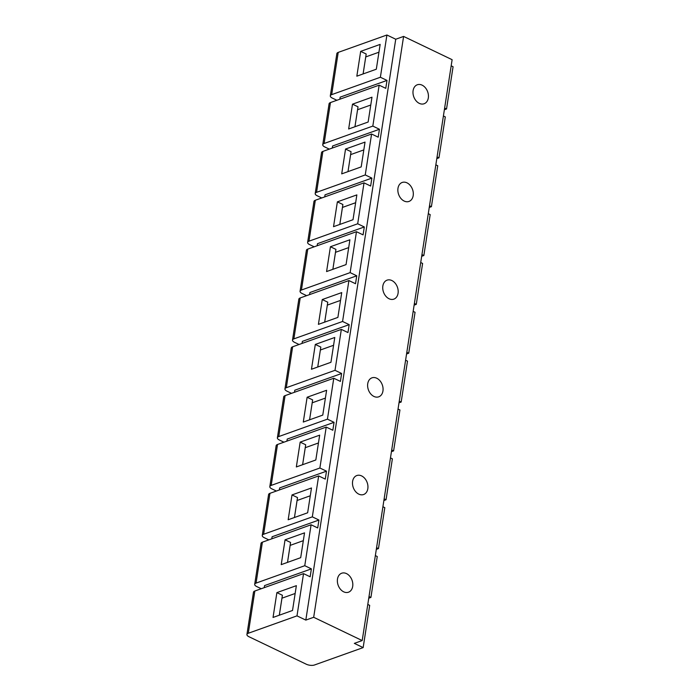 <?xml version="1.0" encoding="UTF-8"?>
<svg xmlns="http://www.w3.org/2000/svg" width="700" height="700" viewBox="0 0 700 700"><rect width="100%" height="100%" fill="white"/><g stroke="black" fill="none" stroke-linecap="round" stroke-linejoin="round"><path stroke-width="1.05" d="M451.168 65.826L453.075 66.736L446.53 108.981L444.369 109.751M375.349 555.599L377.248 556.509L370.912 597.433L369.014 596.523M382.909 506.756L384.808 507.666L378.473 548.59L376.574 547.68M390.469 457.905L392.376 458.824L386.041 499.748L384.134 498.829M398.029 409.062L399.936 409.973L393.601 450.896L391.694 449.986M405.598 360.22L407.496 361.13L401.161 402.054L399.262 401.144M413.158 311.369L415.056 312.287L408.721 353.211L406.822 352.293M420.717 262.526L422.616 263.436L416.281 304.36L414.382 303.45M428.277 213.684L430.185 214.594L423.85 255.517L421.942 254.608M435.838 164.832L437.745 165.742L431.41 206.675L429.502 205.756M443.406 115.99L445.305 116.9L438.97 157.824L437.071 156.914M446.53 108.981L444.631 108.071M363.151 647.605L354.331 643.37L362.197 640.561L313.679 617.286L305.812 620.095L296.993 615.869L248.29 633.264A5.845 2.363 -171.2 0 0 246.925 634.489A5.845 2.363 -171.2 0 0 248.955 636.72L306.294 664.221A5.845 2.363 -171.2 0 0 314.449 665L363.151 647.605L369.688 605.36L367.789 604.441M336.875 100.275L332.342 98.096A5.845 2.363 -171.2 0 1 330.312 95.865A5.845 2.363 -171.2 0 1 331.678 94.64L380.38 77.245L386.916 35L338.214 52.395A5.845 2.363 -171.2 0 0 336.849 53.62L330.312 95.865M321.746 197.96L317.214 195.79A5.845 2.363 8.8 0 1 315.192 193.559L321.527 152.635A5.845 2.363 -171.2 0 1 322.892 151.41L371.586 134.015L365.251 174.939L371.866 178.106L370.641 186.034L364.026 182.857L357.691 223.781L364.306 226.957L363.081 234.876L356.466 231.7L350.131 272.624L356.746 275.8L355.521 283.719L348.906 280.551L342.571 321.475L349.186 324.642L347.961 332.57L341.346 329.394L335.011 370.317L341.626 373.494L340.401 381.412L333.777 378.236L327.442 419.16L334.058 422.336L332.832 430.255L326.217 427.088L319.882 468.011L326.498 471.179L325.273 479.106L318.658 475.93L312.322 516.854L318.938 520.03L317.713 527.949L311.098 524.773L304.762 565.696L311.377 568.872L310.152 576.791L303.537 573.624L296.993 615.869M362.197 640.561L452.121 59.692L403.602 36.417L395.736 39.235L305.812 620.095M395.736 39.235L386.916 35M339.85 99.207L340.165 97.151L386.995 80.421L380.38 77.245M386.995 80.421L385.77 88.34L379.155 85.164L372.82 126.087L379.435 129.264L378.201 137.183L371.586 134.015M356.834 76.178L376.311 69.221L380.152 44.398L360.675 51.363L356.834 76.178M370.912 597.433L368.751 598.211M311.098 524.773L262.395 542.176A5.845 2.363 -171.2 0 0 261.03 543.392L254.695 584.316A5.845 2.363 8.8 0 1 256.06 583.1L304.762 565.696M378.473 548.59L376.311 549.36M271.793 538.816L272.108 536.76L318.938 520.03M268.817 539.884L264.285 537.705A5.845 2.363 8.8 0 1 262.255 535.474A5.845 2.363 8.8 0 1 263.62 534.258L312.322 516.854M386.041 499.748L383.871 500.517M326.217 427.088L277.515 444.483A5.845 2.363 -171.2 0 0 276.15 445.707L269.815 486.631A5.845 2.363 8.8 0 1 271.18 485.406L319.882 468.011M393.601 450.896L391.44 451.675M286.912 441.123L287.236 439.066L334.058 422.336M283.938 442.19L279.405 440.02A5.845 2.363 8.8 0 1 277.384 437.78A5.845 2.363 8.8 0 1 278.749 436.564L327.442 419.16M401.161 402.054L399 402.824M341.346 329.394L292.644 346.789A5.845 2.363 -171.2 0 0 291.279 348.014L284.944 388.938A5.845 2.363 8.8 0 1 286.309 387.713L335.011 370.317M408.721 353.211L406.56 353.981M302.041 343.438L302.356 341.373L349.186 324.642M299.066 344.496L294.534 342.326A5.845 2.363 8.8 0 1 292.504 340.095A5.845 2.363 8.8 0 1 293.869 338.87L342.571 321.475M416.281 304.36L414.12 305.139M356.466 231.7L307.764 249.104A5.845 2.363 -171.2 0 0 306.399 250.32L300.064 291.244A5.845 2.363 8.8 0 1 301.429 290.027L350.131 272.624M423.85 255.517L421.68 256.287M317.161 245.744L317.476 243.688L364.306 226.957M314.186 246.811L309.654 244.632A5.845 2.363 8.8 0 1 307.624 242.401A5.845 2.363 8.8 0 1 308.989 241.176L357.691 223.781M431.41 206.675L429.249 207.445M438.97 157.824L436.809 158.602M332.281 148.05L332.605 145.994L379.435 129.264M329.306 149.117L324.783 146.947A5.845 2.363 8.8 0 1 322.752 144.707A5.845 2.363 8.8 0 1 324.118 143.491L372.82 126.087M315.192 193.559A5.845 2.363 8.8 0 1 316.558 192.334L365.251 174.939M341.705 173.871L345.546 149.048L365.033 142.091L361.191 166.906L341.705 173.871M324.721 196.901L325.045 194.836L371.866 178.106M364.026 182.857L315.324 200.252A5.845 2.363 -171.2 0 0 313.959 201.477L307.624 242.401M333.533 226.678L337.374 201.854L356.86 194.898L353.01 219.713L333.533 226.678M326.585 271.565L330.426 246.741L349.904 239.785L346.062 264.6L326.585 271.565M309.601 294.586L309.916 292.53L356.746 275.8M306.626 295.654L302.094 293.484A5.845 2.363 8.8 0 1 300.064 291.244M348.906 280.551L300.204 297.946A5.845 2.363 -171.2 0 0 298.839 299.171L292.504 340.095M318.412 324.363L322.254 299.547L341.731 292.591L337.89 317.406L318.412 324.363M311.465 369.25L315.306 344.435L334.784 337.47L330.942 362.294L311.465 369.25M294.473 392.28L294.796 390.224L341.626 373.494M291.498 393.348L286.974 391.169A5.845 2.363 8.8 0 1 284.944 388.938M333.777 378.236L285.084 395.64A5.845 2.363 -171.2 0 0 283.719 396.856L277.384 437.78M303.284 422.056L307.125 397.241L326.611 390.276L322.77 415.1L303.284 422.056M296.336 466.944L300.178 442.12L319.664 435.164L315.822 459.979L296.336 466.944M279.352 489.974L279.676 487.909L326.498 471.179M276.377 491.032L271.845 488.863A5.845 2.363 8.8 0 1 269.815 486.631M318.658 475.93L269.955 493.325A5.845 2.363 -171.2 0 0 268.59 494.55L262.255 535.474M288.164 519.75L292.005 494.926L311.483 487.97L307.641 512.785L288.164 519.75M281.216 564.637L285.058 539.814L304.535 532.858L300.694 557.673L281.216 564.637M264.233 587.659L264.547 585.602L311.377 568.872M261.257 588.726L256.725 586.556A5.845 2.363 8.8 0 1 254.695 584.316M303.537 573.624L254.835 591.019A5.845 2.363 -171.2 0 0 253.47 592.244L246.925 634.489M273.044 617.444L276.885 592.62L296.363 585.664L292.521 610.479L273.044 617.444M379.155 85.164L330.453 102.567A5.845 2.363 -171.2 0 0 329.088 103.784L322.752 144.707M348.652 128.984L368.139 122.028L371.98 97.204L352.502 104.169L348.652 128.984M363.099 73.938L366.188 54.005L360.675 51.363M378.945 52.211L365.733 56.928L363.116 73.938M363.825 149.905L350.621 154.621L347.996 171.623L351.059 151.699L345.546 149.048M355.644 202.711L342.449 207.428L339.815 224.429L342.886 204.505L337.374 201.854M348.696 247.599L335.501 252.315L332.868 269.316L335.939 249.384L330.426 246.741M324.678 322.131L327.766 302.19L322.254 299.547M340.524 300.405L327.311 305.113M317.73 367.01L320.819 347.078L315.306 344.435M333.576 345.293L320.364 350L317.748 367.01M325.404 398.09L312.2 402.806L309.575 419.816L312.637 399.884L307.125 397.241M318.447 442.977L305.252 447.694L302.619 464.695L305.69 444.771L300.178 442.12M310.275 495.784L297.08 500.5L294.446 517.501L297.517 497.577L292.005 494.926M303.328 540.671L290.132 545.387L287.499 562.389L290.57 542.456L285.058 539.814M279.309 615.204L282.398 595.262L276.885 592.62M295.155 593.477L281.942 598.185M370.773 105.017L357.569 109.734L354.944 126.744L358.015 106.811L352.502 104.169M324.695 322.123L327.329 305.121M279.326 615.195L281.96 598.194M403.602 36.417L313.679 617.286M337.741 583.879A10.08 7.385 70.3 0 0 348.486 592.209A10.08 7.385 70.3 0 0 352.441 581.551A10.08 7.385 70.3 0 0 341.696 573.221A10.08 7.385 70.3 0 0 337.741 583.879M352.861 486.194A10.08 7.385 70.3 0 0 363.606 494.524A10.08 7.385 70.3 0 0 367.57 483.866A10.08 7.385 70.3 0 0 356.825 475.536A10.08 7.385 70.3 0 0 352.861 486.194M367.99 388.5A10.08 7.385 70.3 0 0 378.726 396.83A10.08 7.385 70.3 0 0 382.69 386.172A10.08 7.385 70.3 0 0 371.945 377.842A10.08 7.385 70.3 0 0 367.99 388.5M383.11 290.806A10.08 7.385 70.3 0 0 393.855 299.136A10.08 7.385 70.3 0 0 397.81 288.479A10.08 7.385 70.3 0 0 387.074 280.149A10.08 7.385 70.3 0 0 383.11 290.806M398.23 193.121A10.08 7.385 70.3 0 0 408.975 201.442A10.08 7.385 70.3 0 0 412.939 190.785A10.08 7.385 70.3 0 0 402.194 182.464A10.08 7.385 70.3 0 0 398.23 193.121M428.059 93.1A10.08 7.385 70.3 0 0 417.314 84.77A10.08 7.385 70.3 0 0 413.359 95.428A10.08 7.385 70.3 0 0 424.104 103.757A10.08 7.385 70.3 0 0 428.059 93.1M338.214 52.395L331.678 94.64M322.892 151.41L316.558 192.334M315.324 200.252L308.989 241.176M307.764 249.104L301.429 290.027M300.204 297.946L293.869 338.87M292.644 346.789L286.309 387.713M285.084 395.64L278.749 436.564M277.515 444.483L271.18 485.406M269.955 493.325L263.62 534.258M262.395 542.176L256.06 583.1M254.835 591.019L248.29 633.264M330.453 102.567L324.118 143.491"/></g></svg>
